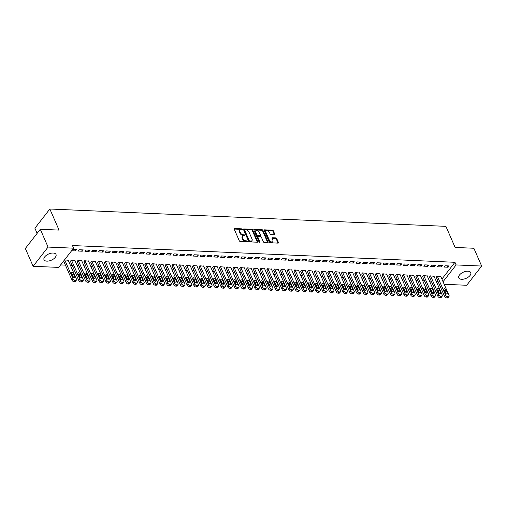 <?xml version="1.0" encoding="UTF-8"?>
<svg xmlns="http://www.w3.org/2000/svg" width="507" height="507" viewBox="0 0 507 507"><rect width="100%" height="100%" fill="white"/><g stroke="black" fill="none" stroke-linecap="round" stroke-linejoin="round"><path stroke-width="0.76" d="M242.321 229.31A0.577 0.361 37.9 0 0 241.662 228.841L234.595 228.53A0.824 0.513 37.9 0 0 234.209 229.145L239.298 240.787A0.824 0.513 37.9 0 0 240.248 241.465L247.308 241.776A0.577 0.361 37.9 0 0 246.915 240.869L246.003 240.831A2.636 1.635 37.9 0 1 242.967 238.664L242.542 237.694A2.636 1.635 37.9 0 1 242.593 236.173A2.636 1.635 37.9 0 1 243.766 235.717L244.685 235.761A0.577 0.361 37.9 0 0 244.285 234.855L243.373 234.811A2.636 1.635 37.9 0 1 240.343 232.65L239.919 231.68A2.636 1.635 37.9 0 1 239.963 230.153A2.636 1.635 37.9 0 1 241.142 229.703L242.054 229.741A0.577 0.361 37.9 0 0 242.321 229.31M241.864 229.734A0.577 0.361 37.9 0 0 241.256 229.36L234.19 229.05A0.824 0.513 37.9 0 0 234.177 229.05M247.124 241.769A0.577 0.361 37.9 0 0 246.51 241.389L245.597 241.351L246.003 240.831M244.494 235.749A0.577 0.361 37.9 0 0 243.886 235.375L242.967 235.33L243.373 234.811M461.611 279.3A6.547 3.378 -23.6 0 1 458.759 277.868A6.547 3.378 -23.6 0 1 461.148 273.438A6.547 3.378 -23.6 0 1 467.91 271.194A6.547 3.378 -23.6 0 1 470.762 272.627A6.547 3.378 -23.6 0 1 468.373 277.063A6.547 3.378 -23.6 0 1 461.611 279.3M46.859 261.143A6.547 3.378 -23.6 0 1 44.008 259.711A6.547 3.378 -23.6 0 1 46.397 255.281A6.547 3.378 -23.6 0 1 53.159 253.037A6.547 3.378 -23.6 0 1 56.011 254.47A6.547 3.378 -23.6 0 1 53.622 258.9A6.547 3.378 -23.6 0 1 46.859 261.143M274.388 234.741A0.824 0.513 37.9 0 0 274.775 234.126L273.343 230.862A0.824 0.513 37.9 0 0 272.398 230.184L264.553 229.842A0.824 0.513 37.9 0 0 264.166 230.457L269.255 242.099A0.824 0.513 37.9 0 0 270.206 242.777L278.051 243.119A0.824 0.513 37.9 0 0 278.432 242.504L276.708 238.556A0.824 0.513 37.9 0 0 275.764 237.878L272.405 237.732A0.824 0.513 37.9 0 0 272.018 238.353L272.874 240.305A2.205 1.369 37.9 0 1 272.836 241.585A2.205 1.369 37.9 0 1 271.049 241.776A2.205 1.369 37.9 0 1 269.318 240.153L265.966 232.485A2.205 1.369 37.9 0 1 266.01 231.211A2.205 1.369 37.9 0 1 267.791 231.021A2.205 1.369 37.9 0 1 269.528 232.643L270.085 233.923A0.824 0.513 37.9 0 0 271.03 234.595L274.388 234.741M441.908 279.078L454.956 262.296L72.457 245.546L73.61 248.183L58.666 267.404L33.126 266.289L48.064 247.067L73.61 248.183M454.956 262.296L456.11 264.933L481.65 266.048L466.706 285.27L444.183 284.288M33.126 266.289L25.35 248.493L40.294 229.278L59.059 230.096L49.844 209.011L445.9 226.35L455.109 247.435L473.874 248.259L481.65 266.048M40.294 229.278L48.064 247.067M252.663 229.956A0.824 0.513 37.9 0 0 251.719 229.278L243.867 228.936A0.824 0.513 37.9 0 0 243.487 229.551L248.576 241.193A0.824 0.513 37.9 0 0 249.52 241.871L257.366 242.213A0.824 0.513 37.9 0 0 257.752 241.598L252.663 229.956L252.258 230.476A0.824 0.513 37.9 0 0 251.314 229.798L243.468 229.456A0.824 0.513 37.9 0 0 243.455 229.456L243.867 228.936M254.21 229.386L262.056 229.734A0.824 0.513 37.9 0 1 263.006 230.406L268.089 242.048A0.824 0.513 37.9 0 1 267.709 242.669L264.35 242.523A0.824 0.513 37.9 0 1 263.406 241.845L261.339 237.124A0.824 0.513 37.9 0 0 260.395 236.446L258.164 236.351A0.824 0.513 37.9 0 0 257.784 236.965L259.933 241.883A0.577 0.361 37.9 0 1 259.001 241.845L253.83 230.007A0.824 0.513 37.9 0 1 254.21 229.386L253.804 229.905L261.656 230.248L262.056 229.734M49.844 209.011L34.901 228.232L37.138 233.34M441.331 266.935L442.345 265.636L438.276 265.459L437.268 266.758L441.331 266.935L440.735 265.567M434.049 276.302L430.202 275.852L429.53 277.164M427.781 266.346L428.795 265.047L424.727 264.869L423.719 266.169L427.781 266.346L427.186 264.977M420.499 275.707L416.653 275.257L415.981 276.569M414.232 265.75L415.246 264.451L411.177 264.274L410.169 265.573L414.232 265.75L413.636 264.381M406.95 275.117L403.103 274.661L402.431 275.979M400.682 265.155L401.696 263.855L397.627 263.678L396.62 264.977L400.682 265.155L400.086 263.786M393.4 274.521L389.553 274.072L388.882 275.383M387.133 264.565L388.147 263.266L384.078 263.089L383.07 264.388L387.133 264.565L386.537 263.196M379.851 273.926L376.004 273.476L375.332 274.788M373.583 263.97L374.597 262.67L370.528 262.493L369.521 263.792L373.583 263.97L372.987 262.601M366.301 273.336L362.454 272.886L361.783 274.198M360.033 263.38L361.047 262.081L356.979 261.904L355.971 263.203L360.033 263.38L359.438 262.011M352.752 272.741L348.905 272.291L348.233 273.603M346.484 262.784L347.498 261.485L343.429 261.308L342.421 262.607L346.484 262.784L345.888 261.416M339.202 272.151L335.355 271.695L334.683 273.013M332.934 262.189L333.948 260.89L329.88 260.712L328.872 262.011L332.934 262.189L332.339 260.82M325.652 271.556L321.806 271.106L321.134 272.417M319.385 261.599L320.399 260.3L316.33 260.123L315.322 261.422L319.385 261.599L318.789 260.23M312.109 270.96L308.256 270.51L307.584 271.822M305.835 261.004L306.849 259.704L302.78 259.527L301.773 260.826L305.835 261.004L305.239 259.635M298.56 270.37L294.706 269.92L294.035 271.232M292.286 260.414L293.3 259.115L289.231 258.938L288.223 260.23L292.286 260.414L291.69 259.045M285.01 269.775L281.157 269.325L280.485 270.637M278.736 259.818L279.75 258.519L275.681 258.342L274.674 259.641L278.736 259.818L278.14 258.45M271.46 269.185L267.607 268.729L266.935 270.047M265.186 259.223L266.2 257.924L262.132 257.746L261.124 259.045L265.186 259.223L264.591 257.854M257.911 268.59L254.058 268.14L253.386 269.451M251.637 258.633L252.651 257.334L248.582 257.157L247.574 258.456L251.637 258.633L251.041 257.264M244.361 267.994L240.508 267.544L239.836 268.856M238.087 258.038L239.101 256.738L235.033 256.561L234.025 257.86L238.087 258.038L237.491 256.669M230.812 267.404L226.959 266.955L226.287 268.266M224.538 257.448L225.552 256.149L221.483 255.972L220.475 257.264L224.538 257.448L223.942 256.079M217.262 266.809L213.409 266.359L212.737 267.671M210.988 256.853L212.002 255.553L207.933 255.376L206.926 256.675L210.988 256.853L210.392 255.484M203.713 266.219L199.859 265.763L199.188 267.081M197.438 256.257L198.452 254.958L194.384 254.78L193.376 256.079L197.438 256.257L196.843 254.888M190.163 265.624L186.31 265.174L185.638 266.486M183.889 255.667L184.903 254.368L180.834 254.191L179.827 255.49L183.889 255.667L183.293 254.299M176.613 265.028L172.76 264.578L172.088 265.89M170.339 255.072L171.353 253.773L167.285 253.595L166.277 254.894L170.339 255.072L169.744 253.703M163.064 264.439L159.211 263.989L158.539 265.3M156.79 254.482L157.804 253.183L153.735 253.006L152.727 254.299L156.79 254.482L156.194 253.107M149.514 263.843L145.661 263.393L144.989 264.705M143.247 253.887L144.254 252.587L140.185 252.41L139.178 253.709L143.247 253.887L142.644 252.518M135.965 263.253L132.112 262.797L131.44 264.115M129.697 253.291L130.705 251.992L126.636 251.814L125.628 253.113L129.697 253.291L129.095 251.922M122.415 262.658L118.562 262.208L117.89 263.52M116.147 252.701L117.155 251.402L113.086 251.225L112.079 252.524L116.147 252.701L115.545 251.333M108.866 262.062L105.012 261.612L104.341 262.924M102.598 252.106L103.605 250.807L99.537 250.629L98.529 251.928L102.598 252.106L101.996 250.737M95.316 261.473L91.463 261.016L90.791 262.334M89.048 251.51L90.056 250.217L85.987 250.033L84.98 251.333L89.048 251.51L88.446 250.141M81.766 260.877L77.913 260.427L77.241 261.739M72.621 249.45L76.506 249.621L75.499 250.921L74.897 249.552M71.614 250.75L75.499 250.921M64.547 259.844L68.217 260.287M60.606 264.908L65.428 265.117M70.422 265.338L72.203 265.415M77.197 265.63L78.978 265.712M83.972 265.928L85.753 266.004M90.747 266.226L92.528 266.302M97.521 266.524L99.302 266.6M104.296 266.821L106.077 266.897M111.071 267.113L112.852 267.195M117.846 267.411L119.627 267.487M124.621 267.709L126.401 267.785M131.395 268.007L133.176 268.083M138.17 268.304L139.951 268.38M144.945 268.596L146.726 268.678M151.72 268.894L153.501 268.97M158.495 269.192L160.275 269.268M165.269 269.49L167.05 269.566M172.044 269.787L173.825 269.863M178.819 270.079L180.6 270.161M185.594 270.377L187.375 270.453M192.368 270.675L194.149 270.751M199.143 270.972L200.924 271.049M205.918 271.27L207.699 271.346M212.693 271.562L214.474 271.644M219.468 271.86L221.248 271.936M226.242 272.158L228.023 272.234M233.017 272.455L234.798 272.532M239.792 272.753L241.573 272.829M246.567 273.045L248.348 273.127M253.342 273.343L255.122 273.419M260.116 273.641L261.897 273.717M266.891 273.938L268.672 274.014M273.666 274.236L275.447 274.312M280.441 274.528L282.222 274.61M287.216 274.826L288.996 274.908M293.99 275.124L295.771 275.2M300.765 275.421L302.546 275.497M307.54 275.719L309.321 275.795M314.315 276.011L316.095 276.093M321.089 276.309L322.864 276.391M327.864 276.607L329.639 276.683M334.639 276.904L336.414 276.98M341.414 277.202L343.188 277.278M348.189 277.494L349.963 277.576M354.963 277.792L356.738 277.874M361.738 278.09L363.513 278.166M368.513 278.387L370.287 278.463M375.288 278.685L377.062 278.761M382.063 278.977L383.837 279.059M388.837 279.275L390.612 279.357M395.612 279.572L397.387 279.649M402.387 279.87L404.161 279.946M409.162 280.168L410.936 280.244M415.936 280.46L417.711 280.542M422.711 280.758L424.486 280.84M429.486 281.055L431.261 281.132M436.261 281.353L438.035 281.429M74.992 260.579L71.138 260.129L70.467 261.441M82.273 251.219L83.281 249.919L79.212 249.742L78.205 251.041L82.273 251.219L81.671 249.85M88.541 261.175L84.688 260.725L84.016 262.037M95.823 251.808L96.831 250.509L92.762 250.331L91.754 251.63L95.823 251.808L95.221 250.439M102.091 261.77L98.238 261.314L97.566 262.632M109.373 252.404L110.38 251.104L106.312 250.927L105.304 252.226L109.373 252.404L108.771 251.035M115.64 262.36L111.787 261.91L111.115 263.222M122.922 252.999L123.93 251.7L119.861 251.523L118.853 252.816L122.922 252.999L122.32 251.624M129.19 262.956L125.337 262.499L124.665 263.817M136.472 253.589L137.479 252.29L133.411 252.112L132.403 253.411L136.472 253.589L135.87 252.22M142.74 263.545L138.886 263.095L138.215 264.407M150.015 254.184L151.029 252.885L146.96 252.708L145.953 254.007L150.015 254.184L149.419 252.816M156.289 264.141L152.436 263.691L151.764 265.003M163.565 254.774L164.579 253.475L160.51 253.297L159.502 254.596L163.565 254.774L162.969 253.405M169.839 264.736L165.985 264.28L165.314 265.598M177.114 255.37L178.128 254.07L174.059 253.893L173.052 255.192L177.114 255.37L176.518 254.001M183.388 265.326L179.535 264.876L178.863 266.188M190.664 255.965L191.678 254.666L187.609 254.489L186.601 255.782L190.664 255.965L190.068 254.596M196.938 265.922L193.085 265.472L192.413 266.783M204.213 256.555L205.227 255.255L201.159 255.078L200.151 256.377L204.213 256.555L203.618 255.186M210.487 266.511L206.634 266.061L205.962 267.373M217.763 257.15L218.777 255.851L214.708 255.674L213.701 256.973L217.763 257.15L217.167 255.782M224.037 267.107L220.184 266.657L219.512 267.969M231.312 257.74L232.326 256.441L228.258 256.263L227.25 257.562L231.312 257.74L230.717 256.371M237.587 267.702L233.733 267.246L233.062 268.564M244.862 258.336L245.876 257.036L241.807 256.859L240.8 258.158L244.862 258.336L244.266 256.967M251.136 268.292L247.283 267.842L246.611 269.154M258.412 258.931L259.426 257.632L255.357 257.455L254.349 258.747L258.412 258.931L257.816 257.562M264.686 268.887L260.832 268.437L260.161 269.749M271.961 259.521L272.975 258.221L268.906 258.044L267.899 259.343L271.961 259.521L271.365 258.152M278.235 269.477L274.382 269.027L273.71 270.339M285.511 260.116L286.525 258.817L282.456 258.64L281.448 259.939L285.511 260.116L284.915 258.747M291.785 270.073L287.932 269.623L287.26 270.934M299.06 260.706L300.074 259.407L296.006 259.229L294.998 260.528L299.06 260.706L298.465 259.337M305.334 270.668L301.481 270.212L300.809 271.53M312.61 261.301L313.624 260.002L309.555 259.825L308.548 261.124L312.61 261.301L312.014 259.933M318.878 271.258L315.031 270.808L314.359 272.12M326.159 261.897L327.173 260.598L323.105 260.421L322.097 261.72L326.159 261.897L325.564 260.528M332.427 271.853L328.58 271.403L327.909 272.715M339.709 262.487L340.723 261.187L336.654 261.01L335.647 262.309L339.709 262.487L339.113 261.118M345.977 272.443L342.13 271.993L341.458 273.305M353.259 263.082L354.273 261.783L350.204 261.606L349.196 262.905L353.259 263.082L352.663 261.713M359.526 273.039L355.68 272.589L355.008 273.9M366.808 263.672L367.822 262.373L363.753 262.195L362.746 263.494L366.808 263.672L366.212 262.303M373.076 273.634L369.229 273.178L368.557 274.496M380.358 264.267L381.372 262.968L377.303 262.791L376.295 264.09L380.358 264.267L379.762 262.899M386.626 274.224L382.779 273.774L382.107 275.086M393.907 264.863L394.921 263.564L390.853 263.387L389.845 264.686L393.907 264.863L393.312 263.494M400.175 274.819L396.328 274.369L395.656 275.681M407.457 265.453L408.471 264.153L404.402 263.976L403.395 265.275L407.457 265.453L406.861 264.084M413.725 275.409L409.878 274.959L409.206 276.271M421.006 266.048L422.02 264.749L417.952 264.572L416.944 265.871L421.006 266.048L420.411 264.679M427.274 276.004L423.427 275.555L422.756 276.866M434.556 266.638L435.57 265.345L431.501 265.161L430.494 266.46L434.556 266.638L433.96 265.269M440.824 276.6L436.977 276.144L436.305 277.462M448.106 267.233L449.113 265.934L445.051 265.757L444.043 267.056L448.106 267.233L447.51 265.864M443.061 281.715L456.11 264.933M239.963 230.153L239.558 230.672A2.636 1.635 37.9 0 0 239.513 232.2L239.919 231.68M242.967 235.33A2.636 1.635 37.9 0 1 239.938 233.169L239.513 232.2M242.593 236.173L242.188 236.687A2.636 1.635 37.9 0 0 242.143 238.214L242.542 237.694M245.597 241.351A2.636 1.635 37.9 0 1 242.568 239.184L242.143 238.214M257.385 242.213A0.824 0.513 37.9 0 0 257.347 242.118L252.258 230.476M244.995 229.874A0.577 0.361 37.9 0 0 244.729 230.305L249.197 240.527A0.577 0.361 37.9 0 0 249.856 240.996L250.819 241.04A2.636 1.635 37.9 0 0 251.998 240.591A2.636 1.635 37.9 0 0 252.049 239.063L248.994 232.079A2.636 1.635 37.9 0 0 245.958 229.912L244.995 229.874M244.596 230.393A0.577 0.361 37.9 0 0 244.323 230.824L244.729 230.305M251.998 240.591L251.599 241.11A2.636 1.635 37.9 0 1 250.42 241.56L249.457 241.516A0.577 0.361 37.9 0 1 248.791 241.047L244.323 230.824M267.721 242.669A0.824 0.513 37.9 0 0 267.69 242.568L262.601 230.926A0.824 0.513 37.9 0 0 261.656 230.248M257.797 236.49L257.391 237.01A0.824 0.513 37.9 0 0 257.379 237.485L259.47 242.276M259.197 232.225A2.205 1.369 37.9 0 0 257.467 230.603A2.205 1.369 37.9 0 0 255.68 230.793A2.205 1.369 37.9 0 0 255.642 232.067L256.821 234.766A0.824 0.513 37.9 0 0 257.771 235.444L259.996 235.54A0.824 0.513 37.9 0 0 260.383 234.925L259.197 232.225M255.68 230.793L255.275 231.312A2.205 1.369 37.9 0 0 255.236 232.586L255.642 232.067M260.364 235.4L259.964 235.92A0.824 0.513 37.9 0 1 259.59 236.059L257.366 235.964A0.824 0.513 37.9 0 1 256.415 235.286L255.236 232.586M266.01 231.211L265.605 231.731A2.205 1.369 37.9 0 0 265.567 233.005L265.966 232.485M272.836 241.585L272.43 242.105A2.205 1.369 37.9 0 1 270.643 242.295A2.205 1.369 37.9 0 1 268.913 240.673L265.567 233.005M278.064 243.119A0.824 0.513 37.9 0 0 278.026 243.024L276.302 239.076A0.824 0.513 37.9 0 0 275.358 238.398L271.999 238.252A0.824 0.513 37.9 0 0 271.986 238.252M274.401 234.747A0.824 0.513 37.9 0 0 274.369 234.646L272.943 231.382A0.824 0.513 37.9 0 0 271.993 230.704L264.147 230.362A0.824 0.513 37.9 0 0 264.134 230.362L264.553 229.842M63.635 261.016L72.045 280.27A1.679 1.046 -142.1 0 0 73.978 281.645L74.656 281.677A1.679 1.046 -142.1 0 0 75.404 281.391L76.418 280.092A1.679 1.046 37.9 0 0 76.443 279.116L68.09 259.996M76.418 280.092A1.679 1.046 37.9 0 1 75.663 280.377L74.985 280.346A1.679 1.046 37.9 0 1 73.059 278.97L64.7 259.85M73.591 277.57L72.406 274.857A1.344 0.837 37.9 0 0 71.443 273.907M74.795 276.721L73.414 273.558A1.344 0.837 37.9 0 0 72.362 272.57A1.344 0.837 37.9 0 0 71.272 272.684A1.344 0.837 37.9 0 0 71.246 273.463L72.628 276.626A1.344 0.837 37.9 0 0 73.686 277.614A1.344 0.837 37.9 0 0 74.776 277.5A1.344 0.837 37.9 0 0 74.795 276.721L74.028 277.709M70.34 261.156L78.819 280.567A1.679 1.046 -142.1 0 0 80.752 281.943L81.431 281.974A1.679 1.046 -142.1 0 0 82.178 281.683L83.192 280.39A1.679 1.046 37.9 0 0 83.218 279.414L74.865 260.294M83.192 280.39A1.679 1.046 37.9 0 1 82.438 280.675L81.76 280.644A1.679 1.046 37.9 0 1 79.833 279.268L71.474 260.142M80.366 277.868L79.181 275.155A1.344 0.837 37.9 0 0 78.217 274.205M81.57 277.018L80.188 273.856A1.344 0.837 37.9 0 0 79.136 272.867A1.344 0.837 37.9 0 0 78.046 272.981A1.344 0.837 37.9 0 0 78.021 273.761L79.403 276.923A1.344 0.837 37.9 0 0 80.461 277.912A1.344 0.837 37.9 0 0 81.551 277.792A1.344 0.837 37.9 0 0 81.57 277.018L80.803 278.007M77.115 261.454L85.594 280.865A1.679 1.046 -142.1 0 0 87.527 282.241L88.205 282.272A1.679 1.046 -142.1 0 0 88.953 281.981L89.967 280.682A1.679 1.046 37.9 0 0 89.993 279.712L81.64 260.592M89.967 280.682A1.679 1.046 37.9 0 1 89.213 280.973L88.535 280.941A1.679 1.046 37.9 0 1 86.608 279.566L78.249 260.44M87.141 278.166L85.956 275.447A1.344 0.837 37.9 0 0 84.992 274.502M88.345 277.316L86.963 274.148A1.344 0.837 37.9 0 0 85.911 273.165A1.344 0.837 37.9 0 0 84.821 273.279A1.344 0.837 37.9 0 0 84.796 274.053L86.177 277.221A1.344 0.837 37.9 0 0 87.236 278.204A1.344 0.837 37.9 0 0 88.326 278.09A1.344 0.837 37.9 0 0 88.345 277.316L87.578 278.305M83.889 261.745L92.369 281.157A1.679 1.046 -142.1 0 0 94.302 282.538L94.98 282.564A1.679 1.046 -142.1 0 0 95.728 282.279L96.742 280.979A1.679 1.046 37.9 0 0 96.767 280.01L88.414 260.883M96.742 280.979A1.679 1.046 37.9 0 1 95.988 281.265L95.31 281.239A1.679 1.046 37.9 0 1 93.383 279.858L85.024 260.737M93.915 278.463L92.73 275.745A1.344 0.837 37.9 0 0 91.767 274.8M95.12 277.608L93.738 274.445A1.344 0.837 37.9 0 0 92.686 273.457A1.344 0.837 37.9 0 0 91.596 273.577A1.344 0.837 37.9 0 0 91.571 274.35L92.952 277.513A1.344 0.837 37.9 0 0 94.01 278.501A1.344 0.837 37.9 0 0 95.101 278.387A1.344 0.837 37.9 0 0 95.12 277.608L94.353 278.603M90.664 262.043L99.144 281.455A1.679 1.046 -142.1 0 0 101.077 282.836L101.755 282.862A1.679 1.046 -142.1 0 0 102.503 282.576L103.517 281.277A1.679 1.046 37.9 0 0 103.542 280.308L95.189 261.181M103.517 281.277A1.679 1.046 37.9 0 1 102.763 281.562L102.084 281.537A1.679 1.046 37.9 0 1 100.158 280.156L91.799 261.035M100.69 278.761L99.505 276.042A1.344 0.837 37.9 0 0 98.542 275.092M101.894 277.906L100.513 274.743A1.344 0.837 37.9 0 0 99.461 273.755A1.344 0.837 37.9 0 0 98.371 273.869A1.344 0.837 37.9 0 0 98.345 274.648L99.727 277.811A1.344 0.837 37.9 0 0 100.785 278.799A1.344 0.837 37.9 0 0 101.875 278.685A1.344 0.837 37.9 0 0 101.894 277.906L101.127 278.901M97.439 262.341L105.919 281.753A1.679 1.046 -142.1 0 0 107.852 283.128L108.53 283.16A1.679 1.046 -142.1 0 0 109.278 282.874L110.292 281.575A1.679 1.046 37.9 0 0 110.317 280.599L101.964 261.479M110.292 281.575A1.679 1.046 37.9 0 1 109.537 281.86L108.859 281.829A1.679 1.046 37.9 0 1 106.933 280.453L98.573 261.333M107.465 279.053L106.28 276.34A1.344 0.837 37.9 0 0 105.317 275.39M108.669 278.204L107.288 275.041A1.344 0.837 37.9 0 0 106.236 274.053A1.344 0.837 37.9 0 0 105.145 274.167A1.344 0.837 37.9 0 0 105.12 274.946L106.502 278.109A1.344 0.837 37.9 0 0 107.56 279.097A1.344 0.837 37.9 0 0 108.65 278.983A1.344 0.837 37.9 0 0 108.669 278.204L107.902 279.192M104.214 262.639L112.693 282.05A1.679 1.046 -142.1 0 0 114.626 283.426L115.304 283.457A1.679 1.046 -142.1 0 0 116.052 283.166L117.066 281.873A1.679 1.046 37.9 0 0 117.092 280.897L108.739 261.777M117.066 281.873A1.679 1.046 37.9 0 1 116.312 282.158L115.634 282.126A1.679 1.046 37.9 0 1 113.707 280.751L105.348 261.625M114.24 279.351L113.055 276.638A1.344 0.837 37.9 0 0 112.091 275.688M115.444 278.501L114.062 275.339A1.344 0.837 37.9 0 0 113.01 274.35A1.344 0.837 37.9 0 0 111.92 274.464A1.344 0.837 37.9 0 0 111.895 275.244L113.276 278.406A1.344 0.837 37.9 0 0 114.335 279.395A1.344 0.837 37.9 0 0 115.425 279.275A1.344 0.837 37.9 0 0 115.444 278.501L114.677 279.49M110.989 262.937L119.468 282.348A1.679 1.046 -142.1 0 0 121.401 283.724L122.079 283.755A1.679 1.046 -142.1 0 0 122.827 283.464L123.841 282.165A1.679 1.046 37.9 0 0 123.866 281.195L115.514 262.075M123.841 282.165A1.679 1.046 37.9 0 1 123.087 282.456L122.409 282.424A1.679 1.046 37.9 0 1 120.482 281.049L112.123 261.923M121.015 279.649L119.829 276.93A1.344 0.837 37.9 0 0 118.866 275.985M122.219 278.799L120.837 275.631A1.344 0.837 37.9 0 0 119.785 274.648A1.344 0.837 37.9 0 0 118.695 274.762A1.344 0.837 37.9 0 0 118.67 275.535L120.051 278.704A1.344 0.837 37.9 0 0 121.11 279.687A1.344 0.837 37.9 0 0 122.2 279.572A1.344 0.837 37.9 0 0 122.219 278.799L121.452 279.788M117.763 263.228L126.243 282.64A1.679 1.046 -142.1 0 0 128.176 284.021L128.854 284.047A1.679 1.046 -142.1 0 0 129.602 283.762L130.616 282.462A1.679 1.046 37.9 0 0 130.641 281.493L122.288 262.366M130.616 282.462A1.679 1.046 37.9 0 1 129.862 282.748L129.184 282.722A1.679 1.046 37.9 0 1 127.257 281.341L118.898 262.22M127.789 279.946L126.604 277.228A1.344 0.837 37.9 0 0 125.641 276.283M128.993 279.091L127.612 275.928A1.344 0.837 37.9 0 0 126.56 274.94A1.344 0.837 37.9 0 0 125.47 275.06A1.344 0.837 37.9 0 0 125.444 275.833L126.826 278.996A1.344 0.837 37.9 0 0 127.884 279.984A1.344 0.837 37.9 0 0 128.974 279.87A1.344 0.837 37.9 0 0 128.993 279.091L128.227 280.086M124.538 263.526L133.018 282.938A1.679 1.046 -142.1 0 0 134.951 284.319L135.629 284.345A1.679 1.046 -142.1 0 0 136.377 284.059L137.391 282.76A1.679 1.046 37.9 0 0 137.416 281.791L129.063 262.664M137.391 282.76A1.679 1.046 37.9 0 1 136.637 283.045L135.958 283.02A1.679 1.046 37.9 0 1 134.032 281.639L125.673 262.518M134.564 280.244L133.379 277.525A1.344 0.837 37.9 0 0 132.416 276.575M135.768 279.389L134.387 276.226A1.344 0.837 37.9 0 0 133.335 275.238A1.344 0.837 37.9 0 0 132.245 275.352A1.344 0.837 37.9 0 0 132.219 276.131L133.601 279.294A1.344 0.837 37.9 0 0 134.659 280.282A1.344 0.837 37.9 0 0 135.749 280.168A1.344 0.837 37.9 0 0 135.768 279.389L135.001 280.384M131.313 263.824L139.793 283.236A1.679 1.046 -142.1 0 0 141.726 284.611L142.404 284.642A1.679 1.046 -142.1 0 0 143.151 284.357L144.159 283.058A1.679 1.046 37.9 0 0 144.191 282.082L135.838 262.962M144.159 283.058A1.679 1.046 37.9 0 1 143.411 283.343L142.733 283.312A1.679 1.046 37.9 0 1 140.807 281.936L132.447 262.816M141.339 280.536L140.154 277.823A1.344 0.837 37.9 0 0 139.191 276.873M142.543 279.687L141.161 276.524A1.344 0.837 37.9 0 0 140.109 275.535A1.344 0.837 37.9 0 0 139.019 275.65A1.344 0.837 37.9 0 0 138.994 276.429L140.376 279.591A1.344 0.837 37.9 0 0 141.434 280.58A1.344 0.837 37.9 0 0 142.524 280.466A1.344 0.837 37.9 0 0 142.543 279.687L141.776 280.675M138.088 264.122L146.567 283.533A1.679 1.046 -142.1 0 0 148.5 284.909L149.178 284.94A1.679 1.046 -142.1 0 0 149.926 284.649L150.934 283.356A1.679 1.046 37.9 0 0 150.966 282.38L142.613 263.26M150.934 283.356A1.679 1.046 37.9 0 1 150.186 283.641L149.508 283.609A1.679 1.046 37.9 0 1 147.581 282.234L139.222 263.108M148.114 280.834L146.929 278.121A1.344 0.837 37.9 0 0 145.965 277.171M149.318 279.984L147.936 276.822A1.344 0.837 37.9 0 0 146.884 275.833A1.344 0.837 37.9 0 0 145.794 275.947A1.344 0.837 37.9 0 0 145.769 276.727L147.15 279.889A1.344 0.837 37.9 0 0 148.209 280.878A1.344 0.837 37.9 0 0 149.299 280.758A1.344 0.837 37.9 0 0 149.318 279.984L148.551 280.973M144.863 264.42L153.342 283.831A1.679 1.046 -142.1 0 0 155.275 285.207L155.953 285.238A1.679 1.046 -142.1 0 0 156.701 284.947L157.709 283.647A1.679 1.046 37.9 0 0 157.74 282.678L149.388 263.558M157.709 283.647A1.679 1.046 37.9 0 1 156.961 283.939L156.283 283.907A1.679 1.046 37.9 0 1 154.356 282.532L145.997 263.406M154.889 281.132L153.703 278.413A1.344 0.837 37.9 0 0 152.74 277.468M156.093 280.282L154.711 277.114A1.344 0.837 37.9 0 0 153.659 276.131A1.344 0.837 37.9 0 0 152.569 276.245A1.344 0.837 37.9 0 0 152.544 277.018L153.925 280.187A1.344 0.837 37.9 0 0 154.984 281.17A1.344 0.837 37.9 0 0 156.074 281.055A1.344 0.837 37.9 0 0 156.093 280.282L155.326 281.271M151.637 264.711L160.117 284.123A1.679 1.046 -142.1 0 0 162.05 285.504L162.728 285.53A1.679 1.046 -142.1 0 0 163.476 285.245L164.483 283.945A1.679 1.046 37.9 0 0 164.515 282.976L156.162 263.849M164.483 283.945A1.679 1.046 37.9 0 1 163.736 284.231L163.058 284.205A1.679 1.046 37.9 0 1 161.131 282.824L152.772 263.703M161.663 281.429L160.478 278.711A1.344 0.837 37.9 0 0 159.515 277.766M162.867 280.574L161.486 277.411A1.344 0.837 37.9 0 0 160.434 276.423A1.344 0.837 37.9 0 0 159.344 276.543A1.344 0.837 37.9 0 0 159.318 277.316L160.7 280.479A1.344 0.837 37.9 0 0 161.758 281.467A1.344 0.837 37.9 0 0 162.848 281.353A1.344 0.837 37.9 0 0 162.867 280.574L162.101 281.569M158.412 265.009L166.892 284.421A1.679 1.046 -142.1 0 0 168.825 285.802L169.503 285.828A1.679 1.046 -142.1 0 0 170.251 285.542L171.258 284.243A1.679 1.046 37.9 0 0 171.29 283.274L162.937 264.147M171.258 284.243A1.679 1.046 37.9 0 1 170.51 284.528L169.832 284.503A1.679 1.046 37.9 0 1 167.906 283.121L159.547 264.001M168.438 281.727L167.253 279.008A1.344 0.837 37.9 0 0 166.29 278.058M169.642 280.872L168.261 277.709A1.344 0.837 37.9 0 0 167.209 276.721A1.344 0.837 37.9 0 0 166.119 276.835A1.344 0.837 37.9 0 0 166.093 277.614L167.475 280.777A1.344 0.837 37.9 0 0 168.533 281.765A1.344 0.837 37.9 0 0 169.623 281.651A1.344 0.837 37.9 0 0 169.642 280.872L168.875 281.867M165.187 265.307L173.667 284.719A1.679 1.046 -142.1 0 0 175.599 286.094L176.278 286.125A1.679 1.046 -142.1 0 0 177.025 285.84L178.033 284.541A1.679 1.046 37.9 0 0 178.065 283.571L169.712 264.445M178.033 284.541A1.679 1.046 37.9 0 1 177.285 284.826L176.607 284.795A1.679 1.046 37.9 0 1 174.681 283.419L166.321 264.299M175.213 282.025L174.028 279.306A1.344 0.837 37.9 0 0 173.064 278.356M176.417 281.17L175.035 278.007A1.344 0.837 37.9 0 0 173.983 277.018A1.344 0.837 37.9 0 0 172.893 277.133A1.344 0.837 37.9 0 0 172.868 277.912L174.25 281.074A1.344 0.837 37.9 0 0 175.308 282.063A1.344 0.837 37.9 0 0 176.398 281.949A1.344 0.837 37.9 0 0 176.417 281.17L175.65 282.158M171.962 265.605L180.441 285.016A1.679 1.046 -142.1 0 0 182.374 286.392L183.052 286.423A1.679 1.046 -142.1 0 0 183.8 286.138L184.808 284.839A1.679 1.046 37.9 0 0 184.84 283.863L176.487 264.743M184.808 284.839A1.679 1.046 37.9 0 1 184.06 285.124L183.382 285.092A1.679 1.046 37.9 0 1 181.455 283.717L173.096 264.591M181.988 282.317L180.803 279.604A1.344 0.837 37.9 0 0 179.839 278.654M183.192 281.467L181.81 278.305A1.344 0.837 37.9 0 0 180.758 277.316A1.344 0.837 37.9 0 0 179.668 277.43A1.344 0.837 37.9 0 0 179.643 278.21L181.024 281.372A1.344 0.837 37.9 0 0 182.083 282.361A1.344 0.837 37.9 0 0 183.173 282.241A1.344 0.837 37.9 0 0 183.192 281.467L182.425 282.456M178.737 265.902L187.216 285.314A1.679 1.046 -142.1 0 0 189.149 286.689L189.827 286.721A1.679 1.046 -142.1 0 0 190.575 286.43L191.583 285.13A1.679 1.046 37.9 0 0 191.614 284.161L183.261 265.041M191.583 285.13A1.679 1.046 37.9 0 1 190.835 285.422L190.157 285.39A1.679 1.046 37.9 0 1 188.23 284.015L179.871 264.888M188.762 282.614L187.577 279.896A1.344 0.837 37.9 0 0 186.614 278.951M189.967 281.765L188.585 278.597A1.344 0.837 37.9 0 0 187.533 277.614A1.344 0.837 37.9 0 0 186.443 277.728A1.344 0.837 37.9 0 0 186.418 278.508L187.799 281.67A1.344 0.837 37.9 0 0 188.858 282.653A1.344 0.837 37.9 0 0 189.948 282.538A1.344 0.837 37.9 0 0 189.967 281.765L189.2 282.754M185.511 266.194L193.991 285.606A1.679 1.046 -142.1 0 0 195.924 286.987L196.602 287.013A1.679 1.046 -142.1 0 0 197.35 286.728L198.357 285.428A1.679 1.046 37.9 0 0 198.389 284.459L190.036 265.332M198.357 285.428A1.679 1.046 37.9 0 1 197.61 285.72L196.931 285.688A1.679 1.046 37.9 0 1 195.005 284.313L186.646 265.186M195.537 282.912L194.352 280.194A1.344 0.837 37.9 0 0 193.389 279.249M196.741 282.057L195.36 278.894A1.344 0.837 37.9 0 0 194.308 277.906A1.344 0.837 37.9 0 0 193.218 278.026A1.344 0.837 37.9 0 0 193.192 278.799L194.574 281.962A1.344 0.837 37.9 0 0 195.632 282.95A1.344 0.837 37.9 0 0 196.722 282.836A1.344 0.837 37.9 0 0 196.741 282.057L195.975 283.052M192.286 266.492L200.766 285.904A1.679 1.046 -142.1 0 0 202.699 287.285L203.377 287.311A1.679 1.046 -142.1 0 0 204.125 287.025L205.132 285.726A1.679 1.046 37.9 0 0 205.164 284.757L196.811 265.63M205.132 285.726A1.679 1.046 37.9 0 1 204.384 286.011L203.706 285.986A1.679 1.046 37.9 0 1 201.78 284.604L193.421 265.484M202.312 283.21L201.127 280.491A1.344 0.837 37.9 0 0 200.164 279.541M203.516 282.355L202.135 279.192A1.344 0.837 37.9 0 0 201.083 278.204A1.344 0.837 37.9 0 0 199.992 278.318A1.344 0.837 37.9 0 0 199.967 279.097L201.349 282.26A1.344 0.837 37.9 0 0 202.407 283.248A1.344 0.837 37.9 0 0 203.497 283.134A1.344 0.837 37.9 0 0 203.516 282.355L202.749 283.35M199.061 266.79L207.54 286.202A1.679 1.046 -142.1 0 0 209.473 287.577L210.152 287.608A1.679 1.046 -142.1 0 0 210.899 287.323L211.907 286.024A1.679 1.046 37.9 0 0 211.939 285.054L203.586 265.928M211.907 286.024A1.679 1.046 37.9 0 1 211.159 286.309L210.481 286.278A1.679 1.046 37.9 0 1 208.554 284.902L200.195 265.782M209.087 283.508L207.902 280.789A1.344 0.837 37.9 0 0 206.938 279.839M210.291 282.653L208.909 279.49A1.344 0.837 37.9 0 0 207.857 278.501A1.344 0.837 37.9 0 0 206.767 278.616A1.344 0.837 37.9 0 0 206.742 279.395L208.124 282.557A1.344 0.837 37.9 0 0 209.182 283.546A1.344 0.837 37.9 0 0 210.272 283.432A1.344 0.837 37.9 0 0 210.291 282.653L209.524 283.641M205.836 267.088L214.315 286.499A1.679 1.046 -142.1 0 0 216.248 287.875L216.926 287.906A1.679 1.046 -142.1 0 0 217.674 287.621L218.682 286.322A1.679 1.046 37.9 0 0 218.713 285.346L210.361 266.226M218.682 286.322A1.679 1.046 37.9 0 1 217.934 286.607L217.256 286.575A1.679 1.046 37.9 0 1 215.329 285.2L206.97 266.074M215.862 283.8L214.676 281.087A1.344 0.837 37.9 0 0 213.713 280.137M217.066 282.95L215.684 279.788A1.344 0.837 37.9 0 0 214.632 278.799A1.344 0.837 37.9 0 0 213.542 278.913A1.344 0.837 37.9 0 0 213.517 279.693L214.898 282.855A1.344 0.837 37.9 0 0 215.957 283.844A1.344 0.837 37.9 0 0 217.047 283.724A1.344 0.837 37.9 0 0 217.066 282.95L216.299 283.939M212.61 267.385L221.09 286.797A1.679 1.046 -142.1 0 0 223.023 288.172L223.701 288.204A1.679 1.046 -142.1 0 0 224.449 287.913L225.457 286.613A1.679 1.046 37.9 0 0 225.488 285.644L217.135 266.524M225.457 286.613A1.679 1.046 37.9 0 1 224.709 286.905L224.031 286.873A1.679 1.046 37.9 0 1 222.104 285.498L213.745 266.371M222.636 284.097L221.451 281.379A1.344 0.837 37.9 0 0 220.488 280.434M223.84 283.248L222.459 280.079A1.344 0.837 37.9 0 0 221.407 279.097A1.344 0.837 37.9 0 0 220.317 279.211A1.344 0.837 37.9 0 0 220.292 279.991L221.673 283.153A1.344 0.837 37.9 0 0 222.731 284.142A1.344 0.837 37.9 0 0 223.821 284.021A1.344 0.837 37.9 0 0 223.84 283.248L223.074 284.237M219.385 267.677L227.865 287.089A1.679 1.046 -142.1 0 0 229.798 288.47L230.476 288.496A1.679 1.046 -142.1 0 0 231.224 288.21L232.231 286.911A1.679 1.046 37.9 0 0 232.263 285.942L223.91 266.815M232.231 286.911A1.679 1.046 37.9 0 1 231.484 287.203L230.805 287.171A1.679 1.046 37.9 0 1 228.879 285.796L220.52 266.669M229.411 284.395L228.226 281.677A1.344 0.837 37.9 0 0 227.263 280.732M230.615 283.54L229.234 280.377A1.344 0.837 37.9 0 0 228.182 279.389A1.344 0.837 37.9 0 0 227.092 279.509A1.344 0.837 37.9 0 0 227.066 280.282L228.448 283.445A1.344 0.837 37.9 0 0 229.506 284.433A1.344 0.837 37.9 0 0 230.596 284.319A1.344 0.837 37.9 0 0 230.615 283.54L229.848 284.535M226.16 267.975L234.64 287.387A1.679 1.046 -142.1 0 0 236.573 288.768L237.251 288.794A1.679 1.046 -142.1 0 0 237.998 288.508L239.006 287.209A1.679 1.046 37.9 0 0 239.038 286.24L230.685 267.113M239.006 287.209A1.679 1.046 37.9 0 1 238.258 287.494L237.58 287.469A1.679 1.046 37.9 0 1 235.654 286.087L227.294 266.967M236.186 284.693L235.001 281.974A1.344 0.837 37.9 0 0 234.038 281.03M237.39 283.838L236.008 280.675A1.344 0.837 37.9 0 0 234.956 279.687A1.344 0.837 37.9 0 0 233.866 279.801A1.344 0.837 37.9 0 0 233.841 280.58L235.223 283.743A1.344 0.837 37.9 0 0 236.281 284.731A1.344 0.837 37.9 0 0 237.371 284.617A1.344 0.837 37.9 0 0 237.39 283.838L236.623 284.833M232.935 268.273L241.414 287.684A1.679 1.046 -142.1 0 0 243.347 289.06L244.025 289.091A1.679 1.046 -142.1 0 0 244.773 288.806L245.781 287.507A1.679 1.046 37.9 0 0 245.813 286.537L237.46 267.411M245.781 287.507A1.679 1.046 37.9 0 1 245.033 287.792L244.355 287.761A1.679 1.046 37.9 0 1 242.422 286.385L234.069 267.265M242.961 284.991L241.776 282.272A1.344 0.837 37.9 0 0 240.812 281.322M244.165 284.135L242.783 280.973A1.344 0.837 37.9 0 0 241.731 279.984A1.344 0.837 37.9 0 0 240.641 280.098A1.344 0.837 37.9 0 0 240.616 280.878L241.997 284.04A1.344 0.837 37.9 0 0 243.056 285.029A1.344 0.837 37.9 0 0 244.146 284.915A1.344 0.837 37.9 0 0 244.165 284.135L243.398 285.124M239.71 268.571L248.189 287.982A1.679 1.046 -142.1 0 0 250.122 289.358L250.8 289.389A1.679 1.046 -142.1 0 0 251.548 289.104L252.556 287.805A1.679 1.046 37.9 0 0 252.587 286.829L244.235 267.709M252.556 287.805A1.679 1.046 37.9 0 1 251.808 288.09L251.13 288.058A1.679 1.046 37.9 0 1 249.197 286.683L240.844 267.557M249.736 285.283L248.55 282.57A1.344 0.837 37.9 0 0 247.587 281.619M250.94 284.433L249.558 281.271A1.344 0.837 37.9 0 0 248.506 280.282A1.344 0.837 37.9 0 0 247.416 280.396A1.344 0.837 37.9 0 0 247.391 281.176L248.772 284.338A1.344 0.837 37.9 0 0 249.831 285.327A1.344 0.837 37.9 0 0 250.921 285.207A1.344 0.837 37.9 0 0 250.94 284.433L250.173 285.422M246.484 268.868L254.964 288.28A1.679 1.046 -142.1 0 0 256.897 289.655L257.575 289.687A1.679 1.046 -142.1 0 0 258.323 289.396L259.331 288.096A1.679 1.046 37.9 0 0 259.362 287.127L251.009 268.007M259.331 288.096A1.679 1.046 37.9 0 1 258.583 288.388L257.905 288.356A1.679 1.046 37.9 0 1 255.972 286.981L247.619 267.854M256.51 285.58L255.325 282.862A1.344 0.837 37.9 0 0 254.362 281.917M257.714 284.731L256.333 281.569A1.344 0.837 37.9 0 0 255.281 280.58A1.344 0.837 37.9 0 0 254.191 280.694A1.344 0.837 37.9 0 0 254.165 281.474L255.547 284.636A1.344 0.837 37.9 0 0 256.605 285.625A1.344 0.837 37.9 0 0 257.695 285.504A1.344 0.837 37.9 0 0 257.714 284.731L256.948 285.72M253.259 269.16L261.739 288.572A1.679 1.046 -142.1 0 0 263.672 289.953L264.35 289.979A1.679 1.046 -142.1 0 0 265.098 289.693L266.105 288.394A1.679 1.046 37.9 0 0 266.137 287.425L257.784 268.298M266.105 288.394A1.679 1.046 37.9 0 1 265.357 288.686L264.679 288.654A1.679 1.046 37.9 0 1 262.746 287.279L254.394 268.152M263.285 285.878L262.1 283.16A1.344 0.837 37.9 0 0 261.137 282.215M264.489 285.023L263.108 281.86A1.344 0.837 37.9 0 0 262.056 280.872A1.344 0.837 37.9 0 0 260.966 280.992A1.344 0.837 37.9 0 0 260.94 281.765L262.322 284.928A1.344 0.837 37.9 0 0 263.38 285.916A1.344 0.837 37.9 0 0 264.47 285.802A1.344 0.837 37.9 0 0 264.489 285.023L263.722 286.018M260.034 269.458L268.514 288.87A1.679 1.046 -142.1 0 0 270.446 290.251L271.125 290.277A1.679 1.046 -142.1 0 0 271.872 289.991L272.88 288.692A1.679 1.046 37.9 0 0 272.912 287.723L264.559 268.596M272.88 288.692A1.679 1.046 37.9 0 1 272.132 288.977L271.454 288.952A1.679 1.046 37.9 0 1 269.521 287.57L261.168 268.45M270.06 286.176L268.875 283.457A1.344 0.837 37.9 0 0 267.911 282.513M271.264 285.321L269.882 282.158A1.344 0.837 37.9 0 0 268.83 281.17A1.344 0.837 37.9 0 0 267.74 281.29A1.344 0.837 37.9 0 0 267.715 282.063L269.097 285.226A1.344 0.837 37.9 0 0 270.155 286.214A1.344 0.837 37.9 0 0 271.245 286.1A1.344 0.837 37.9 0 0 271.264 285.321L270.497 286.316M266.809 269.756L275.288 289.167A1.679 1.046 -142.1 0 0 277.221 290.543L277.899 290.574A1.679 1.046 -142.1 0 0 278.647 290.289L279.655 288.99A1.679 1.046 37.9 0 0 279.687 288.02L271.334 268.894M279.655 288.99A1.679 1.046 37.9 0 1 278.907 289.275L278.229 289.243A1.679 1.046 37.9 0 1 276.296 287.868L267.943 268.748M276.835 286.474L275.65 283.755A1.344 0.837 37.9 0 0 274.686 282.805M278.039 285.618L276.657 282.456A1.344 0.837 37.9 0 0 275.605 281.467A1.344 0.837 37.9 0 0 274.515 281.581A1.344 0.837 37.9 0 0 274.49 282.361L275.871 285.523A1.344 0.837 37.9 0 0 276.93 286.512A1.344 0.837 37.9 0 0 278.02 286.398A1.344 0.837 37.9 0 0 278.039 285.618L277.272 286.607M273.584 270.054L282.063 289.465A1.679 1.046 -142.1 0 0 283.996 290.841L284.674 290.872A1.679 1.046 -142.1 0 0 285.422 290.587L286.43 289.288A1.679 1.046 37.9 0 0 286.461 288.312L278.109 269.192M286.43 289.288A1.679 1.046 37.9 0 1 285.682 289.573L285.004 289.541A1.679 1.046 37.9 0 1 283.071 288.166L274.718 269.04M283.609 286.766L282.424 284.053A1.344 0.837 37.9 0 0 281.461 283.102M284.814 285.916L283.432 282.754A1.344 0.837 37.9 0 0 282.38 281.765A1.344 0.837 37.9 0 0 281.29 281.879A1.344 0.837 37.9 0 0 281.265 282.659L282.646 285.821A1.344 0.837 37.9 0 0 283.705 286.81A1.344 0.837 37.9 0 0 284.795 286.689A1.344 0.837 37.9 0 0 284.814 285.916L284.047 286.905M280.358 270.351L288.838 289.763A1.679 1.046 -142.1 0 0 290.771 291.138L291.449 291.17A1.679 1.046 -142.1 0 0 292.197 290.879L293.204 289.579A1.679 1.046 37.9 0 0 293.236 288.61L284.883 269.49M293.204 289.579A1.679 1.046 37.9 0 1 292.457 289.871L291.779 289.839A1.679 1.046 37.9 0 1 289.846 288.464L281.493 269.337M290.384 287.063L289.199 284.345A1.344 0.837 37.9 0 0 288.236 283.4M291.588 286.214L290.207 283.052A1.344 0.837 37.9 0 0 289.155 282.063A1.344 0.837 37.9 0 0 288.065 282.177A1.344 0.837 37.9 0 0 288.039 282.957L289.421 286.119A1.344 0.837 37.9 0 0 290.479 287.108A1.344 0.837 37.9 0 0 291.569 286.987A1.344 0.837 37.9 0 0 291.588 286.214L290.822 287.203M287.133 270.649L295.613 290.055A1.679 1.046 -142.1 0 0 297.546 291.436L298.224 291.462A1.679 1.046 -142.1 0 0 298.972 291.176L299.979 289.877A1.679 1.046 37.9 0 0 300.011 288.908L291.658 269.781M299.979 289.877A1.679 1.046 37.9 0 1 299.231 290.169L298.553 290.137A1.679 1.046 37.9 0 1 296.62 288.762L288.268 269.635M297.159 287.361L295.974 284.642A1.344 0.837 37.9 0 0 295.011 283.698M298.363 286.506L296.982 283.343A1.344 0.837 37.9 0 0 295.93 282.355A1.344 0.837 37.9 0 0 294.84 282.475A1.344 0.837 37.9 0 0 294.814 283.248L296.196 286.411A1.344 0.837 37.9 0 0 297.254 287.399A1.344 0.837 37.9 0 0 298.338 287.285A1.344 0.837 37.9 0 0 298.363 286.506L297.596 287.501M293.908 270.941L302.387 290.353A1.679 1.046 -142.1 0 0 304.32 291.734L304.999 291.759A1.679 1.046 -142.1 0 0 305.746 291.474L306.754 290.175A1.679 1.046 37.9 0 0 306.786 289.205L298.433 270.079M306.754 290.175A1.679 1.046 37.9 0 1 306.006 290.46L305.328 290.435A1.679 1.046 37.9 0 1 303.395 289.053L295.042 269.933M303.934 287.659L302.749 284.94A1.344 0.837 37.9 0 0 301.785 283.996M305.138 286.804L303.756 283.641A1.344 0.837 37.9 0 0 302.704 282.653A1.344 0.837 37.9 0 0 301.614 282.773A1.344 0.837 37.9 0 0 301.589 283.546L302.971 286.709A1.344 0.837 37.9 0 0 304.029 287.697A1.344 0.837 37.9 0 0 305.113 287.583A1.344 0.837 37.9 0 0 305.138 286.804L304.371 287.799M300.683 271.239L309.162 290.65A1.679 1.046 -142.1 0 0 311.095 292.026L311.773 292.057A1.679 1.046 -142.1 0 0 312.521 291.772L313.529 290.473A1.679 1.046 37.9 0 0 313.56 289.503L305.208 270.377M313.529 290.473A1.679 1.046 37.9 0 1 312.781 290.758L312.103 290.726A1.679 1.046 37.9 0 1 310.17 289.351L301.817 270.231M310.709 287.957L309.524 285.238A1.344 0.837 37.9 0 0 308.56 284.288M311.913 287.101L310.531 283.939A1.344 0.837 37.9 0 0 309.479 282.95A1.344 0.837 37.9 0 0 308.389 283.064A1.344 0.837 37.9 0 0 308.364 283.844L309.745 287.006A1.344 0.837 37.9 0 0 310.804 287.995A1.344 0.837 37.9 0 0 311.887 287.881A1.344 0.837 37.9 0 0 311.913 287.101L311.146 288.09M307.457 271.537L315.937 290.948A1.679 1.046 -142.1 0 0 317.87 292.324L318.548 292.355A1.679 1.046 -142.1 0 0 319.296 292.07L320.304 290.771A1.679 1.046 37.9 0 0 320.335 289.795L311.982 270.675M320.304 290.771A1.679 1.046 37.9 0 1 319.556 291.056L318.878 291.024A1.679 1.046 37.9 0 1 316.945 289.649L308.592 270.529M317.483 288.249L316.298 285.536A1.344 0.837 37.9 0 0 315.335 284.585M318.688 287.399L317.306 284.237A1.344 0.837 37.9 0 0 316.254 283.248A1.344 0.837 37.9 0 0 315.164 283.362A1.344 0.837 37.9 0 0 315.139 284.142L316.52 287.304A1.344 0.837 37.9 0 0 317.578 288.293A1.344 0.837 37.9 0 0 318.662 288.172A1.344 0.837 37.9 0 0 318.688 287.399L317.921 288.388M314.232 271.834L322.712 291.246A1.679 1.046 -142.1 0 0 324.645 292.621L325.323 292.653A1.679 1.046 -142.1 0 0 326.071 292.362L327.078 291.062A1.679 1.046 37.9 0 0 327.11 290.093L318.757 270.972M327.078 291.062A1.679 1.046 37.9 0 1 326.331 291.354L325.652 291.322A1.679 1.046 37.9 0 1 323.72 289.947L315.367 270.82M324.258 288.546L323.073 285.828A1.344 0.837 37.9 0 0 322.11 284.883M325.462 287.697L324.081 284.535A1.344 0.837 37.9 0 0 323.029 283.546A1.344 0.837 37.9 0 0 321.939 283.66A1.344 0.837 37.9 0 0 321.913 284.44L323.295 287.602A1.344 0.837 37.9 0 0 324.353 288.591A1.344 0.837 37.9 0 0 325.437 288.47A1.344 0.837 37.9 0 0 325.462 287.697L324.695 288.686M321.007 272.132L329.487 291.538A1.679 1.046 -142.1 0 0 331.42 292.919L332.098 292.945A1.679 1.046 -142.1 0 0 332.846 292.659L333.853 291.36A1.679 1.046 37.9 0 0 333.885 290.391L325.532 271.27M333.853 291.36A1.679 1.046 37.9 0 1 333.105 291.652L332.427 291.62A1.679 1.046 37.9 0 1 330.494 290.245L322.141 271.118M331.033 288.844L329.848 286.125A1.344 0.837 37.9 0 0 328.885 285.181M332.237 287.989L330.856 284.826A1.344 0.837 37.9 0 0 329.803 283.838A1.344 0.837 37.9 0 0 328.713 283.958A1.344 0.837 37.9 0 0 328.688 284.731L330.07 287.894A1.344 0.837 37.9 0 0 331.128 288.882A1.344 0.837 37.9 0 0 332.212 288.768A1.344 0.837 37.9 0 0 332.237 287.989L331.47 288.984M327.782 272.424L336.261 291.836A1.679 1.046 -142.1 0 0 338.194 293.217L338.872 293.242A1.679 1.046 -142.1 0 0 339.62 292.957L340.628 291.658A1.679 1.046 37.9 0 0 340.66 290.688L332.307 271.562M340.628 291.658A1.679 1.046 37.9 0 1 339.88 291.943L339.202 291.918A1.679 1.046 37.9 0 1 337.269 290.536L328.916 271.416M337.808 289.142L336.623 286.423A1.344 0.837 37.9 0 0 335.659 285.479M339.012 288.287L337.63 285.124A1.344 0.837 37.9 0 0 336.578 284.135A1.344 0.837 37.9 0 0 335.488 284.256A1.344 0.837 37.9 0 0 335.463 285.029L336.844 288.191A1.344 0.837 37.9 0 0 337.903 289.18A1.344 0.837 37.9 0 0 338.987 289.066A1.344 0.837 37.9 0 0 339.012 288.287L338.245 289.282M334.557 272.722L343.036 292.133A1.679 1.046 -142.1 0 0 344.969 293.509L345.647 293.54A1.679 1.046 -142.1 0 0 346.395 293.255L347.403 291.956A1.679 1.046 37.9 0 0 347.434 290.986L339.082 271.86M347.403 291.956A1.679 1.046 37.9 0 1 346.655 292.241L345.977 292.209A1.679 1.046 37.9 0 1 344.044 290.834L335.691 271.714M344.583 289.44L343.397 286.721A1.344 0.837 37.9 0 0 342.434 285.771M345.787 288.584L344.405 285.422A1.344 0.837 37.9 0 0 343.353 284.433A1.344 0.837 37.9 0 0 342.263 284.547A1.344 0.837 37.9 0 0 342.238 285.327L343.619 288.489A1.344 0.837 37.9 0 0 344.678 289.478A1.344 0.837 37.9 0 0 345.761 289.364A1.344 0.837 37.9 0 0 345.787 288.584L345.02 289.573M341.331 273.02L349.811 292.431A1.679 1.046 -142.1 0 0 351.744 293.807L352.422 293.838A1.679 1.046 -142.1 0 0 353.17 293.553L354.178 292.254A1.679 1.046 37.9 0 0 354.209 291.278L345.856 272.158M354.178 292.254A1.679 1.046 37.9 0 1 353.43 292.539L352.752 292.507A1.679 1.046 37.9 0 1 350.819 291.132L342.466 272.012M351.357 289.731L350.172 287.019A1.344 0.837 37.9 0 0 349.209 286.068M352.561 288.882L351.18 285.72A1.344 0.837 37.9 0 0 350.128 284.731A1.344 0.837 37.9 0 0 349.038 284.845A1.344 0.837 37.9 0 0 349.012 285.625L350.394 288.787A1.344 0.837 37.9 0 0 351.452 289.776A1.344 0.837 37.9 0 0 352.536 289.655A1.344 0.837 37.9 0 0 352.561 288.882L351.795 289.871M348.106 273.317L356.586 292.729A1.679 1.046 -142.1 0 0 358.519 294.104L359.197 294.136A1.679 1.046 -142.1 0 0 359.945 293.845L360.952 292.545A1.679 1.046 37.9 0 0 360.984 291.576L352.631 272.455M360.952 292.545A1.679 1.046 37.9 0 1 360.204 292.837L359.526 292.805A1.679 1.046 37.9 0 1 357.593 291.43L349.241 272.303M358.132 290.029L356.947 287.311A1.344 0.837 37.9 0 0 355.984 286.366M359.336 289.18L357.955 286.018A1.344 0.837 37.9 0 0 356.896 285.029A1.344 0.837 37.9 0 0 355.813 285.143A1.344 0.837 37.9 0 0 355.787 285.923L357.169 289.085A1.344 0.837 37.9 0 0 358.227 290.074A1.344 0.837 37.9 0 0 359.311 289.953A1.344 0.837 37.9 0 0 359.336 289.18L358.569 290.169M354.881 273.615L363.361 293.021A1.679 1.046 -142.1 0 0 365.293 294.402L365.972 294.428A1.679 1.046 -142.1 0 0 366.719 294.142L367.727 292.843A1.679 1.046 37.9 0 0 367.759 291.874L359.406 272.753M367.727 292.843A1.679 1.046 37.9 0 1 366.979 293.135L366.301 293.103A1.679 1.046 37.9 0 1 364.368 291.728L356.015 272.601M364.907 290.327L363.722 287.608A1.344 0.837 37.9 0 0 362.759 286.664M366.111 289.472L364.729 286.309A1.344 0.837 37.9 0 0 363.671 285.321A1.344 0.837 37.9 0 0 362.587 285.441A1.344 0.837 37.9 0 0 362.562 286.214L363.944 289.377A1.344 0.837 37.9 0 0 365.002 290.365A1.344 0.837 37.9 0 0 366.086 290.251A1.344 0.837 37.9 0 0 366.111 289.472L365.344 290.467M361.656 273.907L370.135 293.319A1.679 1.046 -142.1 0 0 372.068 294.7L372.746 294.725A1.679 1.046 -142.1 0 0 373.494 294.44L374.502 293.141A1.679 1.046 37.9 0 0 374.534 292.171L366.181 273.045M374.502 293.141A1.679 1.046 37.9 0 1 373.754 293.426L373.076 293.401A1.679 1.046 37.9 0 1 371.143 292.019L362.79 272.899M371.682 290.625L370.497 287.906A1.344 0.837 37.9 0 0 369.533 286.962M372.886 289.77L371.504 286.607A1.344 0.837 37.9 0 0 370.446 285.618A1.344 0.837 37.9 0 0 369.362 285.739A1.344 0.837 37.9 0 0 369.337 286.512L370.718 289.674A1.344 0.837 37.9 0 0 371.777 290.663A1.344 0.837 37.9 0 0 372.86 290.549A1.344 0.837 37.9 0 0 372.886 289.77L372.113 290.764M368.431 274.205L376.91 293.616A1.679 1.046 -142.1 0 0 378.843 294.992L379.521 295.023A1.679 1.046 -142.1 0 0 380.269 294.738L381.277 293.439A1.679 1.046 37.9 0 0 381.308 292.469L372.956 273.343M381.277 293.439A1.679 1.046 37.9 0 1 380.529 293.724L379.851 293.692A1.679 1.046 37.9 0 1 377.918 292.317L369.565 273.197M378.456 290.923L377.271 288.204A1.344 0.837 37.9 0 0 376.308 287.254M379.661 290.067L378.279 286.905A1.344 0.837 37.9 0 0 377.221 285.916A1.344 0.837 37.9 0 0 376.137 286.03A1.344 0.837 37.9 0 0 376.112 286.81L377.493 289.972A1.344 0.837 37.9 0 0 378.552 290.961A1.344 0.837 37.9 0 0 379.635 290.847A1.344 0.837 37.9 0 0 379.661 290.067L378.887 291.056M375.205 274.502L383.685 293.914A1.679 1.046 -142.1 0 0 385.618 295.289L386.296 295.321A1.679 1.046 -142.1 0 0 387.044 295.036L388.051 293.737A1.679 1.046 37.9 0 0 388.083 292.761L379.73 273.641M388.051 293.737A1.679 1.046 37.9 0 1 387.304 294.022L386.626 293.99A1.679 1.046 37.9 0 1 384.693 292.615L376.34 273.495M385.231 291.214L384.046 288.502A1.344 0.837 37.9 0 0 383.083 287.551M386.435 290.365L385.054 287.203A1.344 0.837 37.9 0 0 383.995 286.214A1.344 0.837 37.9 0 0 382.912 286.328A1.344 0.837 37.9 0 0 382.886 287.108L384.268 290.27A1.344 0.837 37.9 0 0 385.326 291.259A1.344 0.837 37.9 0 0 386.41 291.138A1.344 0.837 37.9 0 0 386.435 290.365L385.662 291.354M381.98 274.8L390.46 294.212A1.679 1.046 -142.1 0 0 392.393 295.587L393.071 295.619A1.679 1.046 -142.1 0 0 393.819 295.328L394.826 294.028A1.679 1.046 37.9 0 0 394.858 293.059L386.505 273.938M394.826 294.028A1.679 1.046 37.9 0 1 394.078 294.32L393.4 294.288A1.679 1.046 37.9 0 1 391.467 292.913L383.115 273.786M392.006 291.512L390.821 288.794A1.344 0.837 37.9 0 0 389.858 287.849M393.21 290.663L391.829 287.501A1.344 0.837 37.9 0 0 390.77 286.512A1.344 0.837 37.9 0 0 389.687 286.626A1.344 0.837 37.9 0 0 389.661 287.406L391.043 290.568A1.344 0.837 37.9 0 0 392.101 291.557A1.344 0.837 37.9 0 0 393.185 291.436A1.344 0.837 37.9 0 0 393.21 290.663L392.437 291.652M388.755 275.098L397.234 294.51A1.679 1.046 -142.1 0 0 399.167 295.885L399.846 295.917A1.679 1.046 -142.1 0 0 400.593 295.625L401.601 294.326A1.679 1.046 37.9 0 0 401.633 293.357L393.28 274.236M401.601 294.326A1.679 1.046 37.9 0 1 400.853 294.618L400.175 294.586A1.679 1.046 37.9 0 1 398.242 293.211L389.889 274.084M398.781 291.81L397.596 289.091A1.344 0.837 37.9 0 0 396.632 288.147M399.985 290.955L398.603 287.792A1.344 0.837 37.9 0 0 397.545 286.804A1.344 0.837 37.9 0 0 396.461 286.924A1.344 0.837 37.9 0 0 396.436 287.697L397.818 290.86A1.344 0.837 37.9 0 0 398.876 291.848A1.344 0.837 37.9 0 0 399.96 291.734A1.344 0.837 37.9 0 0 399.985 290.955L399.212 291.95M395.53 275.39L404.009 294.801A1.679 1.046 -142.1 0 0 405.942 296.183L406.62 296.208A1.679 1.046 -142.1 0 0 407.368 295.923L408.376 294.624A1.679 1.046 37.9 0 0 408.408 293.654L400.055 274.528M408.376 294.624A1.679 1.046 37.9 0 1 407.628 294.909L406.95 294.884A1.679 1.046 37.9 0 1 405.017 293.502L396.664 274.382M405.556 292.108L404.371 289.389A1.344 0.837 37.9 0 0 403.407 288.445M406.76 291.252L405.378 288.09A1.344 0.837 37.9 0 0 404.32 287.101A1.344 0.837 37.9 0 0 403.236 287.222A1.344 0.837 37.9 0 0 403.211 287.995L404.592 291.157A1.344 0.837 37.9 0 0 405.651 292.146A1.344 0.837 37.9 0 0 406.734 292.032A1.344 0.837 37.9 0 0 406.76 291.252L405.987 292.247M402.305 275.688L410.784 295.099A1.679 1.046 -142.1 0 0 412.717 296.475L413.395 296.506A1.679 1.046 -142.1 0 0 414.143 296.221L415.151 294.922A1.679 1.046 37.9 0 0 415.182 293.952L406.829 274.826M415.151 294.922A1.679 1.046 37.9 0 1 414.403 295.207L413.725 295.182A1.679 1.046 37.9 0 1 411.792 293.8L403.439 274.68M412.33 292.406L411.145 289.687A1.344 0.837 37.9 0 0 410.182 288.737M413.535 291.55L412.153 288.388A1.344 0.837 37.9 0 0 411.095 287.399A1.344 0.837 37.9 0 0 410.011 287.513A1.344 0.837 37.9 0 0 409.986 288.293L411.367 291.455A1.344 0.837 37.9 0 0 412.425 292.444A1.344 0.837 37.9 0 0 413.509 292.33A1.344 0.837 37.9 0 0 413.535 291.55L412.761 292.539M409.079 275.985L417.559 295.397A1.679 1.046 -142.1 0 0 419.492 296.772L420.17 296.804A1.679 1.046 -142.1 0 0 420.918 296.519L421.925 295.22A1.679 1.046 37.9 0 0 421.957 294.244L413.604 275.124M421.925 295.22A1.679 1.046 37.9 0 1 421.178 295.505L420.499 295.473A1.679 1.046 37.9 0 1 418.567 294.098L410.214 274.978M419.105 292.697L417.92 289.985A1.344 0.837 37.9 0 0 416.957 289.034M420.309 291.848L418.928 288.686A1.344 0.837 37.9 0 0 417.869 287.697A1.344 0.837 37.9 0 0 416.786 287.811A1.344 0.837 37.9 0 0 416.76 288.591L418.142 291.753A1.344 0.837 37.9 0 0 419.2 292.742A1.344 0.837 37.9 0 0 420.284 292.621A1.344 0.837 37.9 0 0 420.309 291.848L419.536 292.837M415.854 276.283L424.334 295.695A1.679 1.046 -142.1 0 0 426.267 297.07L426.945 297.102A1.679 1.046 -142.1 0 0 427.693 296.81L428.7 295.511A1.679 1.046 37.9 0 0 428.732 294.542L420.379 275.421M428.7 295.511A1.679 1.046 37.9 0 1 427.952 295.803L427.274 295.771A1.679 1.046 37.9 0 1 425.341 294.396L416.988 275.269M425.88 292.995L424.695 290.277A1.344 0.837 37.9 0 0 423.732 289.332M427.084 292.146L425.703 288.984A1.344 0.837 37.9 0 0 424.644 287.995A1.344 0.837 37.9 0 0 423.56 288.109A1.344 0.837 37.9 0 0 423.535 288.889L424.917 292.051A1.344 0.837 37.9 0 0 425.975 293.04A1.344 0.837 37.9 0 0 427.059 292.919A1.344 0.837 37.9 0 0 427.084 292.146L426.311 293.135M422.629 276.581L431.108 295.993A1.679 1.046 -142.1 0 0 433.041 297.368L433.719 297.4A1.679 1.046 -142.1 0 0 434.467 297.108L435.475 295.809A1.679 1.046 37.9 0 0 435.507 294.84L427.148 275.719M435.475 295.809A1.679 1.046 37.9 0 1 434.727 296.101L434.049 296.069A1.679 1.046 37.9 0 1 432.116 294.694L423.763 275.567M432.655 293.293L431.47 290.574A1.344 0.837 37.9 0 0 430.506 289.63M433.859 292.438L432.477 289.275A1.344 0.837 37.9 0 0 431.419 288.287A1.344 0.837 37.9 0 0 430.335 288.407A1.344 0.837 37.9 0 0 430.31 289.18L431.691 292.343A1.344 0.837 37.9 0 0 432.75 293.331A1.344 0.837 37.9 0 0 433.834 293.217A1.344 0.837 37.9 0 0 433.859 292.438L433.086 293.433M429.404 276.873L437.883 296.284A1.679 1.046 -142.1 0 0 439.816 297.666L440.494 297.691A1.679 1.046 -142.1 0 0 441.242 297.406L442.25 296.107A1.679 1.046 37.9 0 0 442.281 295.137L433.922 276.011M442.25 296.107A1.679 1.046 37.9 0 1 441.502 296.392L440.824 296.367A1.679 1.046 37.9 0 1 438.891 294.985L430.538 275.865M439.43 293.591L438.244 290.872A1.344 0.837 37.9 0 0 437.281 289.928M440.634 292.735L439.252 289.573A1.344 0.837 37.9 0 0 438.194 288.584A1.344 0.837 37.9 0 0 437.11 288.705A1.344 0.837 37.9 0 0 437.085 289.478L438.466 292.64A1.344 0.837 37.9 0 0 439.525 293.629A1.344 0.837 37.9 0 0 440.608 293.515A1.344 0.837 37.9 0 0 440.634 292.735L439.861 293.73M436.178 277.171L444.658 296.582A1.679 1.046 -142.1 0 0 446.591 297.958L447.269 297.989A1.679 1.046 -142.1 0 0 448.017 297.704L449.025 296.405A1.679 1.046 37.9 0 0 449.056 295.435L440.697 276.309M449.025 296.405A1.679 1.046 37.9 0 1 448.277 296.69L447.599 296.665A1.679 1.046 37.9 0 1 445.666 295.283L437.313 276.163M446.204 293.889L445.019 291.17A1.344 0.837 37.9 0 0 444.056 290.219M447.408 293.033L446.027 289.871A1.344 0.837 37.9 0 0 444.969 288.882A1.344 0.837 37.9 0 0 443.885 288.996A1.344 0.837 37.9 0 0 443.859 289.776L445.241 292.938A1.344 0.837 37.9 0 0 446.299 293.927A1.344 0.837 37.9 0 0 447.383 293.813A1.344 0.837 37.9 0 0 447.408 293.033L446.635 294.022M241.256 229.36L241.662 228.841M246.51 241.389L246.915 240.869M243.886 235.375L244.285 234.855M239.938 233.169L240.343 232.65M242.568 239.184L242.967 238.664M234.19 229.05L234.595 228.53M257.347 242.118L257.752 241.598M251.314 229.798L251.719 229.278M248.791 241.047L249.197 240.527M249.457 241.516L249.856 240.996M250.42 241.56L250.819 241.04M262.601 230.926L263.006 230.406M267.69 242.568L268.089 242.048M257.379 237.485L257.784 236.965M259.597 242.308L259.933 241.883M256.415 235.286L256.821 234.766M257.366 235.964L257.771 235.444M259.59 236.059L259.996 235.54M268.913 240.673L269.318 240.153M271.999 238.252L272.405 237.732M275.358 238.398L275.764 237.878M276.302 239.076L276.708 238.556M278.026 243.024L278.432 242.504M271.993 230.704L272.398 230.184M272.943 231.382L273.343 230.862M274.369 234.646L274.775 234.126M73.059 278.97L72.045 280.27M74.985 280.346L73.978 281.645M75.663 280.377L74.656 281.677M72.406 274.857L73.414 273.558M79.833 279.268L78.819 280.567M81.76 280.644L80.752 281.943M82.438 280.675L81.431 281.974M79.181 275.155L80.188 273.856M86.608 279.566L85.594 280.865M88.535 280.941L87.527 282.241M89.213 280.973L88.205 282.272M85.956 275.447L86.963 274.148M93.383 279.858L92.369 281.157M95.31 281.239L94.302 282.538M95.988 281.265L94.98 282.564M92.73 275.745L93.738 274.445M100.158 280.156L99.144 281.455M102.084 281.537L101.077 282.836M102.763 281.562L101.755 282.862M99.505 276.042L100.513 274.743M106.933 280.453L105.919 281.753M108.859 281.829L107.852 283.128M109.537 281.86L108.53 283.16M106.28 276.34L107.288 275.041M113.707 280.751L112.693 282.05M115.634 282.126L114.626 283.426M116.312 282.158L115.304 283.457M113.055 276.638L114.062 275.339M120.482 281.049L119.468 282.348M122.409 282.424L121.401 283.724M123.087 282.456L122.079 283.755M119.829 276.93L120.837 275.631M127.257 281.341L126.243 282.64M129.184 282.722L128.176 284.021M129.862 282.748L128.854 284.047M126.604 277.228L127.612 275.928M134.032 281.639L133.018 282.938M135.958 283.02L134.951 284.319M136.637 283.045L135.629 284.345M133.379 277.525L134.387 276.226M140.807 281.936L139.793 283.236M142.733 283.312L141.726 284.611M143.411 283.343L142.404 284.642M140.154 277.823L141.161 276.524M147.581 282.234L146.567 283.533M149.508 283.609L148.5 284.909M150.186 283.641L149.178 284.94M146.929 278.121L147.936 276.822M154.356 282.532L153.342 283.831M156.283 283.907L155.275 285.207M156.961 283.939L155.953 285.238M153.703 278.413L154.711 277.114M161.131 282.824L160.117 284.123M163.058 284.205L162.05 285.504M163.736 284.231L162.728 285.53M160.478 278.711L161.486 277.411M167.906 283.121L166.892 284.421M169.832 284.503L168.825 285.802M170.51 284.528L169.503 285.828M167.253 279.008L168.261 277.709M174.681 283.419L173.667 284.719M176.607 284.795L175.599 286.094M177.285 284.826L176.278 286.125M174.028 279.306L175.035 278.007M181.455 283.717L180.441 285.016M183.382 285.092L182.374 286.392M184.06 285.124L183.052 286.423M180.803 279.604L181.81 278.305M188.23 284.015L187.216 285.314M190.157 285.39L189.149 286.689M190.835 285.422L189.827 286.721M187.577 279.896L188.585 278.597M195.005 284.313L193.991 285.606M196.931 285.688L195.924 286.987M197.61 285.72L196.602 287.013M194.352 280.194L195.36 278.894M201.78 284.604L200.766 285.904M203.706 285.986L202.699 287.285M204.384 286.011L203.377 287.311M201.127 280.491L202.135 279.192M208.554 284.902L207.54 286.202M210.481 286.278L209.473 287.577M211.159 286.309L210.152 287.608M207.902 280.789L208.909 279.49M215.329 285.2L214.315 286.499M217.256 286.575L216.248 287.875M217.934 286.607L216.926 287.906M214.676 281.087L215.684 279.788M222.104 285.498L221.09 286.797M224.031 286.873L223.023 288.172M224.709 286.905L223.701 288.204M221.451 281.379L222.459 280.079M228.879 285.796L227.865 287.089M230.805 287.171L229.798 288.47M231.484 287.203L230.476 288.496M228.226 281.677L229.234 280.377M235.654 286.087L234.64 287.387M237.58 287.469L236.573 288.768M238.258 287.494L237.251 288.794M235.001 281.974L236.008 280.675M242.422 286.385L241.414 287.684M244.355 287.761L243.347 289.06M245.033 287.792L244.025 289.091M241.776 282.272L242.783 280.973M249.197 286.683L248.189 287.982M251.13 288.058L250.122 289.358M251.808 288.09L250.8 289.389M248.55 282.57L249.558 281.271M255.972 286.981L254.964 288.28M257.905 288.356L256.897 289.655M258.583 288.388L257.575 289.687M255.325 282.862L256.333 281.569M262.746 287.279L261.739 288.572M264.679 288.654L263.672 289.953M265.357 288.686L264.35 289.979M262.1 283.16L263.108 281.86M269.521 287.57L268.514 288.87M271.454 288.952L270.446 290.251M272.132 288.977L271.125 290.277M268.875 283.457L269.882 282.158M276.296 287.868L275.288 289.167M278.229 289.243L277.221 290.543M278.907 289.275L277.899 290.574M275.65 283.755L276.657 282.456M283.071 288.166L282.063 289.465M285.004 289.541L283.996 290.841M285.682 289.573L284.674 290.872M282.424 284.053L283.432 282.754M289.846 288.464L288.838 289.763M291.779 289.839L290.771 291.138M292.457 289.871L291.449 291.17M289.199 284.345L290.207 283.052M296.62 288.762L295.613 290.055M298.553 290.137L297.546 291.436M299.231 290.169L298.224 291.462M295.974 284.642L296.982 283.343M303.395 289.053L302.387 290.353M305.328 290.435L304.32 291.734M306.006 290.46L304.999 291.759M302.749 284.94L303.756 283.641M310.17 289.351L309.162 290.65M312.103 290.726L311.095 292.026M312.781 290.758L311.773 292.057M309.524 285.238L310.531 283.939M316.945 289.649L315.937 290.948M318.878 291.024L317.87 292.324M319.556 291.056L318.548 292.355M316.298 285.536L317.306 284.237M323.72 289.947L322.712 291.246M325.652 291.322L324.645 292.621M326.331 291.354L325.323 292.653M323.073 285.828L324.081 284.535M330.494 290.245L329.487 291.538M332.427 291.62L331.42 292.919M333.105 291.652L332.098 292.945M329.848 286.125L330.856 284.826M337.269 290.536L336.261 291.836M339.202 291.918L338.194 293.217M339.88 291.943L338.872 293.242M336.623 286.423L337.63 285.124M344.044 290.834L343.036 292.133M345.977 292.209L344.969 293.509M346.655 292.241L345.647 293.54M343.397 286.721L344.405 285.422M350.819 291.132L349.811 292.431M352.752 292.507L351.744 293.807M353.43 292.539L352.422 293.838M350.172 287.019L351.18 285.72M357.593 291.43L356.586 292.729M359.526 292.805L358.519 294.104M360.204 292.837L359.197 294.136M356.947 287.311L357.955 286.018M364.368 291.728L363.361 293.021M366.301 293.103L365.293 294.402M366.979 293.135L365.972 294.428M363.722 287.608L364.729 286.309M371.143 292.019L370.135 293.319M373.076 293.401L372.068 294.7M373.754 293.426L372.746 294.725M370.497 287.906L371.504 286.607M377.918 292.317L376.91 293.616M379.851 293.692L378.843 294.992M380.529 293.724L379.521 295.023M377.271 288.204L378.279 286.905M384.693 292.615L383.685 293.914M386.626 293.99L385.618 295.289M387.304 294.022L386.296 295.321M384.046 288.502L385.054 287.203M391.467 292.913L390.46 294.212M393.4 294.288L392.393 295.587M394.078 294.32L393.071 295.619M390.821 288.794L391.829 287.501M398.242 293.211L397.234 294.51M400.175 294.586L399.167 295.885M400.853 294.618L399.846 295.917M397.596 289.091L398.603 287.792M405.017 293.502L404.009 294.801M406.95 294.884L405.942 296.183M407.628 294.909L406.62 296.208M404.371 289.389L405.378 288.09M411.792 293.8L410.784 295.099M413.725 295.182L412.717 296.475M414.403 295.207L413.395 296.506M411.145 289.687L412.153 288.388M418.567 294.098L417.559 295.397M420.499 295.473L419.492 296.772M421.178 295.505L420.17 296.804M417.92 289.985L418.928 288.686M425.341 294.396L424.334 295.695M427.274 295.771L426.267 297.07M427.952 295.803L426.945 297.102M424.695 290.277L425.703 288.984M432.116 294.694L431.108 295.993M434.049 296.069L433.041 297.368M434.727 296.101L433.719 297.4M431.47 290.574L432.477 289.275M438.891 294.985L437.883 296.284M440.824 296.367L439.816 297.666M441.502 296.392L440.494 297.691M438.244 290.872L439.252 289.573M445.666 295.283L444.658 296.582M447.599 296.665L446.591 297.958M448.277 296.69L447.269 297.989M445.019 291.17L446.027 289.871M244.336 230.489L244.742 229.969"/></g></svg>
